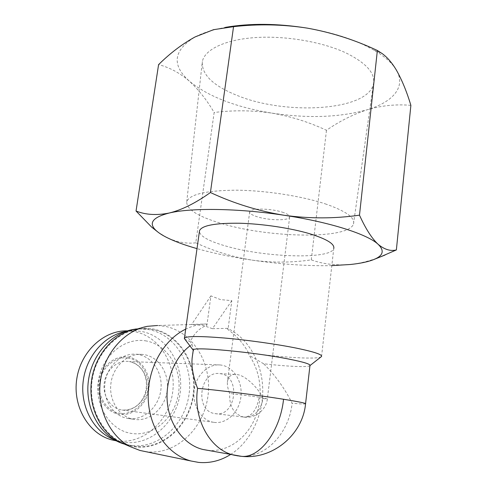 <?xml version="1.0" encoding="UTF-8"?>
<svg xmlns="http://www.w3.org/2000/svg" width="487" height="487" viewBox="0 0 487 487"><rect width="100%" height="100%" fill="white"/><g stroke="black" fill="none" stroke-linecap="round" stroke-linejoin="round"><path stroke-width="0.37" stroke-dasharray="2.44 1.83" d="M237.285 95.495C285.406 115.401 366.985 111.079 373.371 84.385C375.787 73.64 366.595 63.127 345.788 52.84C321.883 41.687 284.645 35.423 254.518 37.633C224.343 39.831 204.583 49.796 202.349 61.563C201.417 74.505 213.062 85.815 237.285 95.495M325.146 203.828C345.788 210.987 355.236 217.695 353.489 223.971C348.808 239.561 269.78 238.033 222.121 223.697C198.179 216.691 186.387 209.367 186.752 201.721C189.534 194.325 206.013 190.478 236.195 190.186C265.22 190.411 301.471 196.005 325.146 203.828M307.175 28.112C329.468 31.923 348.692 37.663 364.866 45.346L373.839 50.064C384.767 56.486 392.248 63.115 396.296 69.958C406.456 87.009 392.82 102.075 367.283 109.745C339.573 117.477 307.699 118.585 271.649 113.081C235.659 107.164 208.235 96.529 189.376 81.177C171.406 65.045 173.317 50.295 195.123 36.915C201.082 33.804 208.357 31.205 216.946 29.129L225.444 27.357M263.053 398.67C258.767 387.999 244.876 375.167 237.157 374.619L236.414 374.509C231.288 373.888 228.281 376.39 227.399 382.009C227.204 385.57 227.977 389.375 229.73 393.435L259.175 397.167L267.339 398.835L263.053 398.67C260.569 411.065 254.202 417.201 243.944 417.085L244.231 417.116C251.828 416.501 256.807 409.853 259.175 397.167M282.18 212.113C287.452 213.823 289.935 215.485 289.631 217.099C289.071 220.794 269.232 220.574 257.532 216.867C252.053 215.163 249.441 213.464 249.685 211.766C249.959 208.095 270.37 208.241 282.18 212.113M215.315 413.664C236.037 417.359 241.26 376.299 220.605 373.736L219.856 373.632C199.676 370.126 194.276 410.894 214.767 413.573L215.315 413.664M380.463 256.862C370.053 260.898 360.021 263.443 350.366 264.49C335.987 265.652 322.954 264.112 311.278 259.857C291.957 262.73 272.416 262.846 252.662 260.21C234.911 257.593 218.432 254.299 203.231 250.33L197.004 248.626M331.824 265.628C307.321 266.121 280.932 264.313 252.662 260.21C232.969 257.063 214.012 251.262 195.786 242.806L214.152 112.497C206.938 100.194 198.678 89.754 189.376 81.177C179.983 73.044 169.72 67.523 158.592 64.607M214.158 422.393C226.747 424.134 239.062 412.197 240.876 397.185C242.873 382.198 234.107 367.308 221.737 365.171L220.27 364.964C208.278 363.637 196.121 375.063 194.203 390.111C192.134 405.129 200.93 419.964 212.965 422.199L214.158 422.393M321.554 356.472L333.753 248.547C330.892 259.541 266.48 257.556 227.673 246.568C209.83 241.649 200.407 236.658 199.402 231.593M230.546 454.517C250.835 441.587 263.43 414.887 262.724 388.547C261.982 362.2 248.066 337.917 227.423 328.36L227.989 329.65L231.818 300.668L220.544 299.608L210.908 295.865L206.896 325.292C199.548 328.001 194.021 333.479 190.301 341.728L185.03 339.402M128.361 358.182C116.423 355.333 101.308 367.521 99.719 381.857C96.834 395.974 107.627 412.41 120.052 413.219C132.269 415.508 146.544 402.871 147.902 389.125C150.513 375.562 140.554 359.576 128.361 358.182M321.25 356.77C317.469 359.637 282.685 357.537 248.528 352.874L249.021 355.224C261.196 371.983 263.656 397.538 255.048 418.144C246.465 438.738 227.21 452.447 207.791 450.335L207.468 450.298M248.528 352.874C243.378 343.365 236.53 335.622 227.989 329.65M231.818 300.668L212.435 328.676L202.951 325.353L191.647 324.421L206.348 323.989C199.305 324.172 192.42 325.888 185.693 329.133M145.376 451.577L147.196 451.802C176.471 454.888 203.87 428.304 207.931 396.174C212.381 364.087 193.418 331.951 165.343 326.375L157.551 325.499L194.477 324.421M309.963 365.548L309.775 365.725C307.461 367.442 287.33 366.468 263.644 363.765C275.362 375.447 284.852 388.602 292.115 403.236C289.077 433.661 264.715 459.302 239.007 456.039L238.435 455.972M119.881 414.358C106.312 412.769 96.14 397.331 98.703 381.698C101.059 366.041 115.279 354.621 128.531 357.068C141.827 359.29 151.128 374.26 148.852 389.265C146.77 404.301 133.414 416.178 119.881 414.358M127.369 330.862L134.534 331.61C159.651 336.365 176.708 364.562 172.593 392.717C168.837 420.902 144.103 443.955 118.049 441.039L116.192 440.796M125.847 444.747L135.776 446.987C163.529 449.994 189.674 425.054 193.589 394.75C197.874 364.483 179.806 334.167 153.119 328.981C147.518 327.891 141.845 327.885 136.098 328.956L147.415 326.314M125.469 331.495L135.179 330.74L141.687 331.477C167.011 336.304 184.214 364.873 180.087 393.399C176.318 421.967 151.414 445.355 125.129 442.433L119.157 441.338L114.421 439.816M153.04 329.553L146.045 328.762C121.427 327.66 96.639 350.05 92.213 379.738C87.538 409.384 104.857 439.073 129.414 445.203L135.861 446.39C163.34 449.379 189.236 424.694 193.12 394.677C197.369 364.696 179.46 334.679 153.04 329.553M124.276 444.065L132.014 445.617C159.359 448.606 185.17 424.11 189.041 394.306C193.29 364.538 175.46 334.721 149.15 329.638L138.533 328.883M134.85 419.496L132.927 419.173C118.658 416.348 108.418 399.596 111.018 382.745C113.447 365.871 127.911 353.075 142.186 354.39L144.438 354.676C159.292 357.221 169.659 374.113 167.157 391.049C164.862 408.009 150.008 421.492 134.85 419.496M128.69 418.577L126.778 418.26C112.619 415.46 102.471 398.902 105.058 382.252C107.475 365.579 121.835 352.935 136.007 354.238L138.247 354.524C152.991 357.038 163.279 373.742 160.783 390.477C158.5 407.248 143.738 420.561 128.69 418.577M146.465 341.003C125.427 336.767 102.294 354.986 98.417 380.627C94.21 406.225 110.945 431.385 132.762 433.6C154.525 436.206 175.423 416.781 178.595 392.784C182.077 368.823 167.571 344.869 146.465 341.003M410.876 105.356C396.101 104.054 381.571 105.521 367.283 109.745C352.972 114.427 339.372 121.275 326.473 130.285C308.971 122.085 290.696 116.35 271.649 113.081C252.534 110.269 233.37 110.074 214.152 112.497M311.278 259.857L326.473 130.285M195.786 242.806C186.418 243.981 176.629 242.155 166.42 237.315L158.044 232.171M189.948 345.886L192 344.412L190.301 341.728M206.896 325.292L206.348 323.989M192 344.412L193.668 350.81L193.217 350.287M263.644 363.765L249.021 355.224M210.908 295.865L191.647 324.421M212.435 328.676L227.423 328.36M192.554 355.072L193.668 350.81M239.007 456.039L239.336 456.1M122.17 410.036C133.59 411.612 144.925 401.592 146.703 388.839C148.638 376.11 140.725 363.418 129.475 361.579L128.136 361.403C117.227 360.252 106.148 369.901 104.309 382.599C102.337 395.274 110.184 407.863 121.093 409.859L122.17 410.036M305.574 403.662L305.556 403.826C304.746 404.173 300.266 403.973 292.115 403.236M243.944 417.085L243.384 417C233.644 413.993 229.091 406.14 229.73 393.435M289.631 217.099L267.339 398.835C266.426 409.537 255.328 418.79 244.224 417.116L214.767 413.573M353.489 223.971L373.371 84.385M373.839 50.064L382.216 53.613M220.27 364.964L129.42 361.573C155.852 367.752 149.972 411.649 122.127 410.03L212.965 422.199M135.179 330.74L128.087 330.88M119.157 441.338L116.076 440.729M146.045 328.762L142.192 328.853M129.414 445.203L125.591 444.436M142.186 354.39L136.007 354.238M132.927 419.173L126.778 418.26M186.752 201.721L202.349 61.563M216.946 29.129L213.543 29.677M249.685 211.766L227.399 382.009M219.856 373.632L236.414 374.509"/><path stroke-width="0.73" d="M225.444 27.357C250.014 23.126 277.261 23.376 307.175 28.112C331.55 32.471 354.95 39.928 377.364 50.484L382.216 53.613C387.287 57.314 391.98 62.762 396.296 69.958C401.878 79.783 406.742 91.586 410.876 105.356L396.369 249.934L380.463 256.862M199.402 231.593L199.536 230.637C201.916 225.475 215.144 223.003 239.202 223.229C262.286 223.789 291.007 228.111 310.14 233.87C327.014 239.166 334.886 244.06 333.753 248.547M185.03 339.402L184.421 338.173C186.405 336.079 199.591 336.012 223.977 337.978C247.396 340.017 276.841 344.157 296.638 348.181C314.109 351.827 322.418 354.591 321.554 356.472L309.957 365.585M185.693 329.133C163.261 339.92 147.05 369.067 148.218 398.981C149.308 428.901 167.711 454.828 191.026 461L198.659 462.413C209.94 463.405 220.568 460.775 230.546 454.517M157.551 325.499L147.415 326.314C124.8 330.466 104.644 352.795 100.541 380.225C96.347 407.625 109.198 435.798 130.248 446.658L139.964 450.463L145.376 451.577M193.217 350.287L193.26 349.976C192.292 346.421 253.015 351.967 288.377 358.986C303.431 361.963 310.627 364.148 309.963 365.548L305.574 403.662M116.192 440.796L112.126 439.956C88.908 434.246 72.502 406.694 76.751 379.032C80.769 351.34 104.005 330.168 127.369 330.862M136.098 328.956C114.634 332.913 95.568 353.921 91.672 379.659C87.697 405.379 99.805 431.823 119.717 442.093L125.847 444.747M114.421 439.816C94.034 432.103 80.3 407.278 83.107 382.015C85.797 356.728 104.297 335.415 125.469 331.495M138.533 328.883C114.762 329.827 92.073 352.351 88.397 380.828C84.513 409.275 100.882 437.411 124.276 444.065M158.044 232.171L151.676 227.137L136.043 211.017L158.592 64.607C170.225 53.113 182.406 43.885 195.123 36.915L213.543 29.677L233.541 26.675C258.177 23.845 282.728 24.326 307.175 28.112M377.364 50.484L359.491 215.169C365.646 228.762 371.861 238.478 378.137 244.31C384.444 249.545 390.525 251.42 396.369 249.934M233.541 26.675L210.421 192.523C234.034 203.511 258.56 211.09 284 215.248C309.513 218.76 334.672 218.73 359.491 215.169M136.043 211.017C145.637 214.858 156.692 215.528 169.202 213.026C181.84 209.934 195.579 203.103 210.421 192.523M197.004 248.626C184.561 245.089 174.37 241.321 166.42 237.315C161.629 234.868 158.007 232.433 155.554 230.004C148.401 222.869 152.955 217.208 169.202 213.026C191.056 207.699 238.295 208.235 284 215.248C329.869 222.072 367.606 234.296 378.137 244.31C384.511 250.476 383.324 255.444 374.564 259.224C368.817 261.659 360.751 263.418 350.366 264.49L331.824 265.628M207.468 450.298L202.823 449.452C184.981 445.106 170.31 426.728 167.516 404.21C164.703 381.705 174.121 357.854 189.948 345.886M238.435 455.972L233.906 455.132C210.281 450.006 192.895 418.954 197.582 388.382C193.169 376.914 191.348 366.851 192.122 358.201L192.554 355.072M239.336 456.1L241.558 456.343C259.589 458.267 280.128 431.512 283.562 399.267C298.799 401.726 306.134 403.248 305.556 403.826C302.756 434.617 272.677 459.862 241.558 456.343L202.823 449.452M197.582 388.382C214.657 389.685 257.97 395.146 283.562 399.267M199.536 230.637L184.421 338.173M191.026 461L139.964 450.463M119.717 442.093L130.248 446.658M116.076 440.729L112.126 439.956M374.564 259.224L385.12 255.005M155.554 230.004L151.676 227.137M193.199 350.171L184.348 338.508M193.26 349.976L192.122 358.201"/></g></svg>
